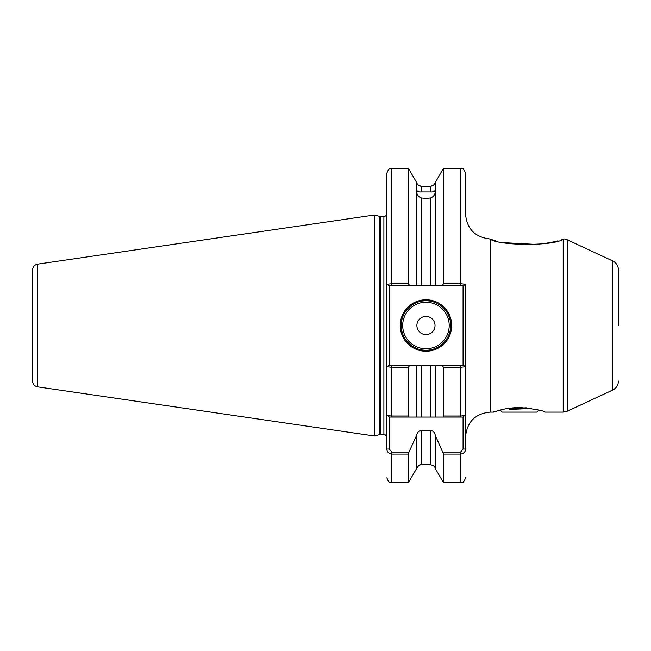 <?xml version="1.0" encoding="UTF-8"?>
<svg xmlns="http://www.w3.org/2000/svg" width="651" height="651" viewBox="0 0 651 651"><rect width="100%" height="100%" fill="white"/><g stroke="black" fill="none" stroke-linecap="round" stroke-linejoin="round"><path stroke-width="0.98" d="M519.482 407.469C535.032 409.048 543.561 410.594 545.058 412.099C543.536 410.586 535.016 409.048 519.482 407.469C510.441 407.811 503.353 408.885 498.21 410.7L493.458 411.904M495.387 240.691L490.284 239.226C499.659 245.785 552.699 246.298 563.196 239.324L560.861 240.016M557.638 240.894L553.415 241.912M553.26 241.944L543.691 243.686M536.839 244.459L504.159 242.693M430.441 186.593C435.934 183.907 435.934 183.867 430.441 186.463L421.466 186.463C415.973 183.867 415.973 183.907 421.466 186.593M421.466 197.994L421.466 285.667L435.234 285.667L435.234 192.46C434.632 195.284 433.037 197.131 430.441 197.994L425.957 198.433L421.466 197.994C418.878 197.139 417.283 195.292 416.673 192.46C415.867 190.304 415.867 189.522 416.673 190.1L416.054 190.23M417.381 184.176L416.673 182.622L416.673 190.1C417.275 191.549 418.87 192.175 421.466 191.964L430.441 191.964C433.029 192.175 434.632 191.557 435.234 190.1L435.234 182.622L443.526 168.259L443.526 283.714L460.591 283.714L465.538 284.251L465.538 449.027C465.473 451.875 463.821 453.56 460.591 454.089L443.526 454.089L435.234 435.193L435.234 468.378L443.526 482.741L443.526 454.089M451.688 325.5A25.731 25.731 0 0 1 425.957 351.231A25.731 25.731 0 0 1 400.219 325.5A25.731 25.731 0 0 1 425.957 299.769A25.731 25.731 0 0 1 451.688 325.5M401.211 325.5A24.746 24.746 0 0 0 425.957 350.246A24.746 24.746 0 0 0 450.695 325.5A24.746 24.746 0 0 0 425.957 300.754A24.746 24.746 0 0 0 401.211 325.5M435.031 325.5A9.073 9.073 0 0 1 425.957 334.573A9.073 9.073 0 0 1 416.884 325.5A9.073 9.073 0 0 1 425.957 316.427A9.073 9.073 0 0 1 435.031 325.5M37.628 386.857C34.487 386.157 32.794 384.196 32.55 380.981L32.55 270.019C32.794 266.804 34.487 264.843 37.628 264.143L37.628 386.857L374.488 435.983L374.488 215.017L37.628 264.143M612.737 260.978L567.379 239.828L567.379 411.172L612.737 390.022L612.737 260.978C616.375 262.866 618.279 265.852 618.45 269.945L618.45 325.5M435.234 468.378C434.486 467.792 436.333 466.49 430.441 464.676L430.441 430.327L421.466 430.327L421.466 464.676C420.709 465.278 420.025 463.056 416.673 468.378L408.38 482.741L408.38 454.089L391.812 454.089C388.59 453.568 386.938 451.875 386.865 449.027L386.865 414.573C386.93 415.379 388.582 415.859 391.812 415.997L408.38 415.997L408.38 367.286L391.812 367.286L386.865 366.749L386.865 414.573L386.865 173.207C389.615 166.021 390.405 169.358 391.812 168.259L391.812 283.714L408.38 283.714L408.38 168.259L391.812 168.259M499.463 410.333L495.077 411.644M442.924 452.063L460.591 452.063L463.064 449.027L463.064 417.047L435.234 417.047L442.924 417.047L443.526 415.997L443.526 367.286L442.143 365.333L463.52 365.333L463.064 365.333L463.064 285.667L460.591 285.667L460.591 168.259C461.998 169.358 462.788 166.021 465.538 173.207L465.538 214.163C466.865 228.704 474.766 236.94 489.235 238.876L490.284 239.226L490.284 412.099C475.254 413.564 467.011 421.815 465.538 436.837M408.38 283.714L409.764 285.667L421.466 285.667L416.673 285.667L416.673 192.46M386.865 367.319L386.865 414.573L389.339 417.047L389.339 449.027L391.812 452.063L408.983 452.063L408.38 454.089M408.38 415.997L408.983 417.047L416.673 417.047L416.673 365.333L409.764 365.333L408.38 367.286M416.673 468.378L416.673 435.193L408.983 452.063M409.764 285.667L388.883 285.667L389.339 285.667L389.339 365.333L391.812 365.333L391.812 417.047L430.441 417.047L430.441 365.333L421.466 365.333L421.466 417.047L416.673 417.047M442.143 365.333L435.234 365.333L435.234 417.047L430.441 417.047M443.526 415.997L460.591 415.997C463.813 415.859 465.465 415.387 465.538 414.573L465.538 367.319M463.52 365.333L465.538 366.749L460.591 367.286L443.526 367.286M416.673 365.333L421.466 365.333M416.673 435.193C417.185 432.419 418.78 430.799 421.466 430.327M430.441 365.333L435.234 365.333L430.441 365.333M430.441 430.327C433.127 430.799 434.722 432.419 435.234 435.193M463.064 417.047L465.538 414.573M435.234 192.46C436.04 190.304 436.04 189.514 435.234 190.1L435.853 190.23M435.234 285.667L442.143 285.667L443.526 283.714M388.883 285.667L386.865 284.251L391.812 283.714L391.812 285.667M32.55 325.5L32.55 372.51M386.865 366.749L388.883 365.333L409.764 365.333M465.538 284.251L463.52 285.667L442.143 285.667M391.812 417.047L389.339 417.047M386.865 449.027L389.339 449.027M465.538 449.027L463.064 449.027M538.768 410.13L536.798 412.099L502.157 412.099L500.196 410.13M508.911 408.275L509.464 409.381L531.558 408.527M509.464 409.381L509.928 408.844L509.375 408.21M526.211 407.795L509.928 408.844M526.651 407.843L526.651 408.722M402.692 325.5A23.257 23.257 0 0 0 425.957 348.757A23.257 23.257 0 0 0 449.214 325.5A23.257 23.257 0 0 0 425.957 302.243A23.257 23.257 0 0 0 402.692 325.5M374.488 215.017L379.655 216.401L379.655 434.599L383.895 434.502C384.399 433.656 385.384 434.648 386.865 437.472M379.655 216.401L380.42 216.498L380.42 434.502M380.42 216.498L383.895 216.498L383.895 434.502M545.058 412.099L563.196 412.099L563.196 239.324M421.466 186.463L421.466 191.964M430.441 191.964L430.441 186.463M430.441 285.667L430.441 197.994M391.812 452.063L391.812 482.741C390.478 481.756 389.444 484.767 386.865 477.793M460.591 417.047L460.591 365.333M443.526 482.741L460.591 482.741L460.591 452.063M567.379 239.828L564.482 238.982M493.596 412.099L490.284 412.099M563.196 412.099L567.379 411.172M430.441 464.676L421.466 464.676M408.38 482.741L391.812 482.741M460.591 482.741C462.137 481.732 463.17 484.604 465.538 477.793M416.673 182.622L408.38 168.259M460.591 168.259L443.526 168.259M435.234 182.622L434.526 184.176M383.895 216.498C385.693 216.327 386.686 215.335 386.865 213.528M379.655 434.599L374.488 435.983M612.737 390.022C616.375 388.134 618.279 385.148 618.45 381.055"/></g></svg>
